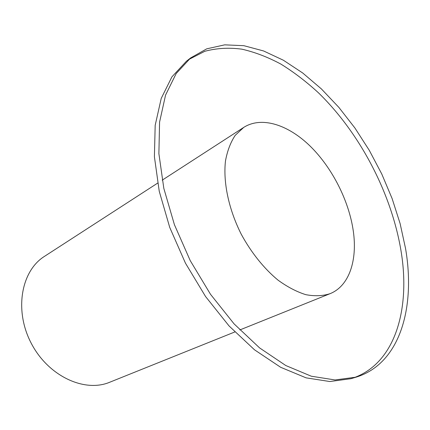 <?xml version="1.0" encoding="UTF-8"?>
<svg xmlns="http://www.w3.org/2000/svg" width="430" height="430" viewBox="0 0 430 430"><rect width="100%" height="100%" fill="white"/><g stroke="black" fill="none" stroke-linecap="round" stroke-linejoin="round"><path stroke-width="0.64" d="M405.554 248.54L400.11 223.562L392.117 198.569L381.775 174.021L369.3 150.355L354.911 127.995L338.845 107.36L321.361 88.892L302.752 73.025L283.359 60.221L263.568 50.955L243.837 45.682L224.691 44.849L206.733 48.837L190.63 57.932L176.171 73.552L165.555 95.105L159.578 122.098L158.885 153.639L163.83 188.394L174.419 224.697L190.243 260.639L210.501 294.287L234.065 323.86L259.623 347.935L285.8 365.538L311.304 376.212L335.035 379.953L356.131 377.142C400.083 363.71 415.708 307.466 405.554 248.54M353.541 377.863C395.729 363.001 410.688 308.02 400.954 250.459C391.321 193.129 359.969 133.187 318.426 92.783C306.359 81.695 293.878 72.149 280.973 64.145C267.928 57.142 254.882 52.148 241.843 49.165C228.937 47.445 216.591 48.155 204.809 51.288L188.55 59.63M190.63 57.932L186.4 61.243L171.903 76.873L161.228 98.389L155.182 125.302L154.402 156.713L159.25 191.307L169.726 227.405L185.438 263.133L205.583 296.56L229.045 325.929L254.522 349.821L280.645 367.285L306.122 377.857L329.858 381.534L350.988 378.69L356.131 377.142M353.32 231.227C349.036 200.939 332.325 167.963 310.32 146.286C288.331 124.748 261.746 115.982 243.745 127.387L235.264 135.278C230.62 142.239 227.362 150.769 225.492 160.868C223.014 182.137 228.652 209.184 241.235 234.205C251.233 252.647 264.095 268.637 278.065 280.172C287.476 286.993 296.732 291.825 305.832 294.674C314.647 296.329 322.693 296.007 329.977 293.712C349.176 286.095 357.518 260.456 353.32 231.227M157.627 183.126L44.473 256.371C21.231 270.825 13.97 310.267 31.164 343.118C48.106 376.105 84.522 392.902 109.731 382.232L234.796 331.965M239.832 329.944L329.977 293.712M162.185 180.175L243.745 127.387"/></g></svg>
